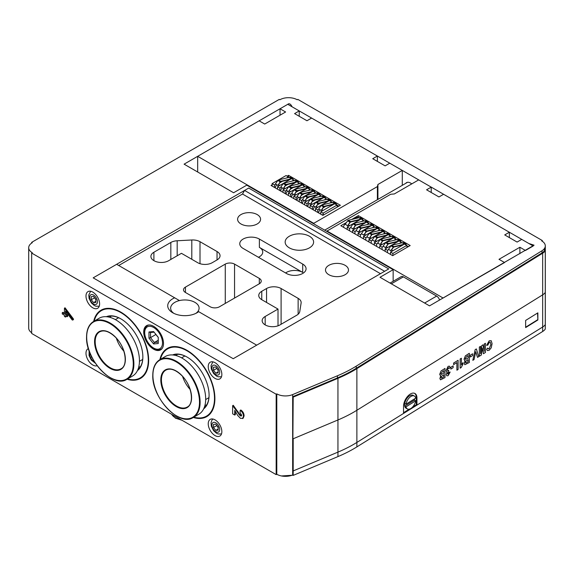 <?xml version="1.0" encoding="UTF-8"?>
<svg xmlns="http://www.w3.org/2000/svg" width="574" height="574" viewBox="0 0 574 574"><rect width="100%" height="100%" fill="white"/><g stroke="black" fill="none" stroke-linecap="round" stroke-linejoin="round"><path stroke-width="0.86" d="M414.564 393.305A9.851 5.475 118.2 0 1 416.301 397.624L416.301 404.77L416.939 405.115L416.939 397.969A9.851 5.475 118.2 0 0 414.894 393.455A9.851 5.475 118.2 0 0 407.619 396.361A9.851 5.475 118.2 0 0 403.536 406.299L403.536 413.445L356.877 442.432L542.66 327.015A13.13 7.584 0 0 0 545.271 324.619L545.271 250.824L544.59 250.429L544.59 248.284A12.255 7.075 0 0 0 545.3 245.916A12.255 7.075 0 0 0 541.712 240.908L542.33 240.556L297.834 99.395L297.21 99.754A12.255 7.075 0 0 0 279.882 99.754L279.265 99.395L31.67 242.343L32.288 242.694A12.255 7.075 0 0 0 28.7 247.703A12.255 7.075 0 0 0 32.288 252.703L31.67 253.062L276.166 394.223L276.79 393.864A12.255 7.075 0 0 0 292.661 394.582L337.426 375.776A130.427 75.302 180 0 0 356.232 366.147L542.021 250.73A12.255 7.075 180 0 0 544.461 248.492L544.59 248.284M416.939 405.115L542.66 327.015A13.13 7.584 0 0 0 545.271 324.619L545.271 329.081A13.13 7.584 0 0 1 542.66 331.485L542.66 294.849A13.13 7.584 0 0 0 545.271 292.453A13.13 7.584 0 0 1 542.66 294.849L542.66 253.22A13.13 7.584 0 0 0 545.271 250.824M31.67 253.062L31.67 333.465L276.166 474.626L276.79 474.268A12.255 7.075 0 0 0 292.661 474.992L292.661 470.522L293.185 470.931L293.185 438.766L337.942 419.967A131.303 75.811 0 0 0 356.877 410.267L542.66 294.849L356.877 410.267L356.877 368.637L542.66 253.22M525.641 320.436L525.641 327.582L537.867 319.991L537.867 312.844L525.641 320.436M292.661 474.992L293.185 475.394L293.185 470.931L337.942 452.125A131.303 75.811 0 0 0 356.877 442.432L356.877 410.267A131.303 75.811 0 0 1 337.942 419.967L337.942 378.331A131.303 75.811 0 0 0 356.877 368.637M544.59 250.429L544.461 250.637A12.255 7.075 180 0 1 542.021 252.876L356.232 368.293A130.427 75.302 180 0 1 337.426 377.922L292.661 396.727L292.661 470.522L293.185 397.129L337.942 378.331M537.551 313.038L537.867 319.991M525.641 327.216L537.551 319.811M118.667 317.752A24.072 13.898 -120 0 0 118.05 318.068L115.374 319.618M139.446 361.311L142.122 359.769A24.072 13.898 -120 0 0 142.704 359.396M123.876 351.209A21.338 12.319 60 0 1 116.335 338.151M93.598 321.454L99.166 318.233A33.371 19.265 60 0 1 132.537 337.505A33.371 19.265 60 0 1 132.537 376.042L126.969 379.256C113.358 388.942 85.483 359.676 86.552 336.909C86.652 329.411 88.999 324.26 93.598 321.454A33.371 19.265 60 0 1 126.969 340.719A33.371 19.265 60 0 1 126.969 379.256M184.893 355.988A24.072 13.898 -120 0 0 184.283 356.311L181.606 357.853M205.679 399.547L208.355 398.004A24.072 13.898 -120 0 0 208.936 397.631M190.109 389.445A21.338 12.319 60 0 1 182.568 376.393M159.823 359.69L165.398 356.476A33.371 19.265 60 0 1 198.769 375.74A33.371 19.265 60 0 1 198.769 414.277L193.201 417.492C179.59 427.185 151.715 397.911 152.784 375.145C152.885 367.647 155.231 362.495 159.823 359.69A33.371 19.265 60 0 1 193.201 378.955A33.371 19.265 60 0 1 193.201 417.492M198.661 311.66A17.155 9.909 180 0 1 197.004 312.773A17.155 9.909 180 0 1 172.738 312.773A17.155 9.909 180 0 1 174.668 297.806L116.644 264.305L93.182 277.852L233.223 358.707L93.182 277.852L248.7 188.064L388.741 268.919L384.63 271.294L244.581 190.439L248.7 188.064L388.741 268.919L233.223 358.707L256.686 345.161L198.023 311.295A14.228 8.215 180 0 0 199.092 308.166A14.228 8.215 180 0 0 179.454 300.575A14.228 8.215 0 0 0 170.643 308.166A14.228 8.215 0 0 0 173.872 313.375M118.718 265.504L242.508 194.034L244.581 190.439M195.863 313.375A14.228 8.215 0 0 0 198.023 311.295M243.132 248.442A11.487 6.63 180 0 1 239.767 243.749A11.487 6.63 180 0 1 246.856 237.622A11.487 6.63 180 0 1 259.376 239.064L302.706 264.076A11.487 6.63 180 0 1 306.071 268.768A11.487 6.63 180 0 1 298.982 274.896A11.487 6.63 180 0 1 286.462 273.461L243.132 248.442M285.594 272.959A11.487 6.63 180 0 1 302.706 272.406L259.376 247.387A11.487 6.63 180 0 1 262.741 252.079A11.487 6.63 180 0 1 258.415 257.267M168.605 260.732A10.289 5.941 180 0 1 154.062 260.732L153.904 260.646A10.289 5.941 180 0 1 150.89 256.449A10.289 5.941 180 0 1 153.904 252.244L170.837 242.472A10.289 5.941 180 0 1 177.179 240.757L191.802 239.989A10.289 5.941 180 0 1 200.01 241.704L217.037 251.534A10.289 5.941 180 0 1 220.05 255.731A10.289 5.941 180 0 1 217.037 259.929L212.244 262.698A10.289 5.941 180 0 1 197.7 262.698L181.449 253.321L168.605 260.732M266.558 288.521A10.289 5.941 180 0 1 281.102 288.521L298.136 298.351A10.289 5.941 180 0 1 301.149 302.548A10.289 5.941 180 0 1 301.106 303.086L299.772 311.531A10.289 5.941 180 0 1 296.801 315.198L279.868 324.97A10.289 5.941 180 0 1 265.317 324.97L265.166 324.884A10.289 5.941 180 0 1 262.153 320.679A10.289 5.941 180 0 1 265.166 316.482L278.01 309.07L261.758 299.685A10.289 5.941 180 0 1 258.752 295.488A10.289 5.941 180 0 1 261.758 291.291L266.558 288.521L266.558 302.455M278.01 325.824L278.01 309.07M345.11 265.324A11.487 6.63 180 0 1 348.475 270.017A11.487 6.63 180 0 1 336.981 276.654A11.487 6.63 180 0 1 325.494 270.017A11.487 6.63 180 0 1 332.583 263.889A11.487 6.63 180 0 1 345.11 265.324M225.266 264.112A6.565 3.788 180 0 1 234.551 264.112L259.312 278.412A6.565 3.788 180 0 1 261.235 281.088A6.565 3.788 180 0 1 259.312 283.771L219.476 306.767A6.565 3.788 180 0 1 210.192 306.767L185.438 292.475A6.565 3.788 180 0 1 183.515 289.791A6.565 3.788 180 0 1 185.438 287.115L225.266 264.112L225.266 303.424M257.209 214.583A11.487 6.63 180 0 1 260.574 219.275A11.487 6.63 180 0 1 249.087 225.905A11.487 6.63 180 0 1 237.6 219.275A11.487 6.63 180 0 1 244.689 213.141A11.487 6.63 180 0 1 257.209 214.583M242.508 194.034L380.483 273.69M309.436 236.244A14.228 8.215 180 0 1 313.605 242.056A14.228 8.215 180 0 1 299.377 250.264A14.228 8.215 180 0 1 285.156 242.056A14.228 8.215 180 0 1 293.938 234.465A14.228 8.215 180 0 1 309.436 236.244M174.668 297.806L179.454 300.575M154.384 348.475L153.61 348.031A12.585 7.268 -120 0 0 162.507 342.893A12.585 7.268 -120 0 0 153.61 327.481A12.585 7.268 -120 0 0 144.713 332.619A12.585 7.268 -120 0 0 153.61 348.031L154.384 348.475A13.676 7.9 60 0 0 161.143 349.2M144.713 332.619L144.713 331.729A13.676 7.9 60 0 1 147.468 325.508M153.61 331.564L158.252 337.34L158.252 343.532L153.61 343.948L148.967 338.172L148.967 331.98L153.61 331.564M158.252 340.231L154.384 342.47L158.252 342.126M155.934 334.455L150.517 337.656L154.384 342.47L153.61 343.948M155.934 334.527L158.252 337.419M154.097 332.174L150.517 332.497L150.517 337.656L148.967 338.172M148.967 331.98L150.517 332.497M414.342 396.017A7.333 4.075 118.2 0 1 415.741 398.119L406.012 404.161A7.333 4.075 118.2 0 1 409.456 397.624A7.333 4.075 118.2 0 1 414.342 396.017L413.065 395.328A7.333 4.075 118.2 0 0 406.005 399.863A7.333 4.075 118.2 0 0 406.134 408.25L407.411 408.939A7.333 4.075 118.2 0 0 412.297 407.332A7.333 4.075 118.2 0 0 415.741 400.796L414.464 400.107A7.333 4.075 118.2 0 0 414.586 398.837A7.333 4.075 118.2 0 1 414.464 400.107L404.735 406.155A7.333 4.075 118.2 0 1 404.735 403.472L406.012 404.161M404.735 406.155L406.012 406.844A7.333 4.075 118.2 0 0 407.411 408.939M406.012 406.844L415.741 400.796M390.062 283.082L401.19 276.654A4.377 2.526 60 0 1 403.379 276.876L391.346 283.821M424.616 303.029L436.649 296.084L403.379 276.876M436.649 296.084A4.377 2.526 60 0 1 439.548 300.073M431.218 187.124L426.575 189.8L438.952 196.947L443.594 194.27L509.36 232.24L504.718 234.917L517.095 242.07L521.737 239.387L533.203 246.002L525.461 250.472L519.893 247.251L499 259.312L504.575 262.533L443.099 298.021L327.044 231.013L390.693 194.263L394.324 193.955L418.69 179.892L431.218 187.124L431.218 192.484M509.36 232.24L509.36 237.6M519.893 247.251L519.893 253.686M327.044 231.013L327.044 231.509M346.459 222.482L340.82 225.74L392.659 255.667L410.18 245.557L358.341 215.623L351.625 219.505M358.341 217.833L358.341 215.623M343.439 227.254A3.43 1.98 -60 0 1 345.677 223.573M353.519 219.038L356.504 217.316L357.717 218.02M356.504 217.316A3.43 1.98 -60 0 1 357.609 217.41L358.384 217.855M392.889 255.538L392.889 253.421L406.794 245.392L406.794 246.354A3.43 1.98 -60 0 1 407.906 246.447A3.43 1.98 -60 0 1 408.207 246.698M390.564 254.461L390.564 252.079L392.889 253.421M390.564 252.079L404.476 244.05L406.794 245.392M407.246 246.067L408.631 246.447M406.026 244.947L404.979 244.345M403.199 244.789L393.879 247.057A0.66 0.38 120 0 0 393.484 247.365L390.837 250.616L393.305 247.172A1.098 0.631 -60 0 1 393.965 246.662L404.311 244.144M390.837 250.616L388.691 249.468L391.016 250.802M388.512 249.274L390.987 245.837A1.098 0.631 -60 0 1 391.647 245.32L402.187 242.759L404.448 244.065M402.187 242.759L403.594 242.694L405.911 244.036L406.385 245.155M404.541 244.086L405.911 244.036M400.609 241.819L399.561 241.216M397.782 241.661L388.469 243.928A0.66 0.38 120 0 0 388.067 244.237L385.599 247.681L387.888 244.043A1.098 0.631 -60 0 1 388.555 243.534L398.894 241.015M385.419 247.487L383.102 246.153L385.599 247.681M383.102 246.153L385.57 242.709A1.098 0.631 -60 0 1 386.23 242.199L396.77 239.631L399.038 240.937M396.77 239.631L398.177 239.573L400.494 240.908L400.968 242.027M399.124 240.958L400.494 240.908M395.192 238.691L394.144 238.088M392.365 238.533L383.052 240.8A0.66 0.38 120 0 0 382.65 241.109L380.182 244.553L382.471 240.922A1.098 0.631 -60 0 1 383.138 240.406L393.477 237.894M380.002 244.359L377.685 243.024L380.182 244.553M377.685 243.024L380.153 239.58A1.098 0.631 -60 0 1 380.813 239.071L391.353 236.502L393.621 237.808M391.296 236.517L392.76 236.445L395.077 237.787L395.551 238.899M393.707 237.83L395.077 237.787M389.775 235.562L388.734 234.96M386.948 235.405L377.635 237.672A0.66 0.38 120 0 0 377.24 237.98L374.765 241.424L377.061 237.794A1.098 0.631 -60 0 1 377.721 237.284L388.06 234.766M374.585 241.238L372.268 239.896L374.765 241.424M372.268 239.896L374.736 236.452A1.098 0.631 -60 0 1 375.396 235.943L385.936 233.374L388.203 234.68M385.879 233.388L387.342 233.317L389.667 234.658L390.141 235.771M388.289 234.709L389.667 234.658M384.358 232.434L383.317 231.831M381.531 232.283L372.217 234.551A0.66 0.38 120 0 0 371.823 234.852L369.347 238.296L371.643 234.666A1.098 0.631 -60 0 1 372.304 234.156L382.643 231.638M369.175 238.11L366.851 236.768L369.347 238.296M366.851 236.768L369.319 233.324A1.098 0.631 -60 0 1 369.979 232.814L380.519 230.246L382.786 231.559M380.519 230.246L381.925 230.188L384.25 231.53L384.724 232.649M382.872 231.58L384.25 231.53M378.94 229.313L377.9 228.71M376.114 229.155L366.8 231.422A0.66 0.38 120 0 0 366.406 231.731L363.758 234.981L366.226 231.537A1.098 0.631 -60 0 1 366.886 231.028L377.233 228.509M363.758 234.981L361.613 233.833L363.938 235.168M361.433 233.64L363.902 230.196A1.098 0.631 -60 0 1 364.569 229.686L375.109 227.125L377.369 228.43M375.109 227.125L376.508 227.06L378.833 228.402L379.306 229.521M377.455 228.452L378.833 228.402M373.523 226.185L372.483 225.582M370.696 226.027L361.383 228.294A0.66 0.38 120 0 0 360.989 228.603L358.52 232.047L360.809 228.409A1.098 0.631 -60 0 1 361.469 227.9L371.816 225.381M358.341 231.853L356.016 230.511L358.52 232.047M356.016 230.511L358.492 227.074A1.098 0.631 -60 0 1 359.152 226.558L369.692 223.996L371.952 225.302M369.692 223.996L371.091 223.939L373.416 225.273L373.889 226.393M372.038 225.324L373.416 225.273M368.113 223.056L367.066 222.454M365.286 222.899L355.966 225.166A0.66 0.38 120 0 0 355.571 225.474L353.103 228.918L355.392 225.288A1.098 0.631 -60 0 1 356.052 224.771L366.399 222.26M352.924 228.725L350.779 227.577L353.103 228.918M350.606 227.39L353.075 223.946A1.098 0.631 -60 0 1 353.735 223.437L364.275 220.868L366.535 222.174M364.275 220.868L365.681 220.811L367.999 222.152L368.472 223.264M366.628 222.195L367.999 222.152M362.696 219.928L361.649 219.325M359.869 219.77L350.556 222.038A0.66 0.38 120 0 0 350.154 222.346L347.686 225.79L349.975 222.16A1.098 0.631 -60 0 1 350.642 221.65L360.981 219.132M347.507 225.604L345.189 224.262L347.686 225.79M345.189 224.262L347.657 220.818A1.098 0.631 -60 0 1 348.318 220.308L358.858 217.74L361.125 219.046M358.858 217.74L360.264 217.682L362.581 219.024L363.055 220.136M361.211 219.074L362.581 219.024M387.472 252.675L387.472 250.293L388.799 249.525M385.154 251.333L385.154 248.951L387.472 250.293M399.31 243.455L401.377 242.264L401.377 242.953M385.154 248.951L399.059 240.922L401.377 242.264M382.054 249.547L382.054 247.164L383.382 246.397M379.737 248.205L379.737 245.823L382.054 247.164M393.9 240.327L395.967 239.136L395.967 239.824M379.737 245.823L393.642 237.794L395.967 239.136M376.637 246.418L376.637 244.036L377.965 243.276M374.32 245.084L374.32 242.702L376.637 244.036M388.483 237.206L390.55 236.007L390.55 236.696M374.32 242.702L388.225 234.673L390.55 236.007M371.227 243.297L371.227 240.915L372.555 240.147M368.903 241.955L368.903 239.573L371.227 240.915M383.066 234.077L385.132 232.886L385.132 233.575M368.903 239.573L382.808 231.544L385.132 232.886M365.81 240.169L365.81 237.787L367.138 237.019M363.486 238.827L363.486 236.445L365.81 237.787M377.649 230.949L379.715 229.758L379.715 230.447M363.486 236.445L377.391 228.416L379.715 229.758M360.393 237.04L360.393 234.658L361.72 233.891M358.068 235.699L358.068 233.317L360.393 234.658M372.232 227.821L374.298 226.63L374.298 227.318M358.068 233.317L371.981 225.288L374.298 226.63M354.976 233.912L354.976 231.53L356.303 230.762M352.658 232.57L352.658 230.188L354.976 231.53M366.815 224.692L368.881 223.501L368.881 224.19M352.658 230.188L366.564 222.16L368.881 223.501M349.559 230.784L349.559 228.402L350.886 227.634M347.241 229.442L347.241 227.067L349.559 228.402M361.398 221.571L363.464 220.373L363.464 221.062M347.241 227.067L361.146 219.038L363.464 220.373M272.148 184.799L271.028 185.445L322.868 215.379L323.097 213.126L337.003 205.097L337.003 206.059A3.43 1.98 -60 0 1 338.115 206.152A3.43 1.98 -60 0 1 338.416 206.403L340.389 205.262L288.55 175.335L287.108 176.168M377.391 186.579L313.734 223.329L197.678 156.322L259.147 120.834L264.714 124.049L285.608 111.987L280.033 108.773L287.775 104.31L299.233 110.925L294.591 113.602L306.968 120.748L311.61 118.072L377.376 156.042L372.734 158.718L385.118 165.864L389.76 163.188L402.288 170.421L377.922 184.484L377.391 186.579L377.391 199.716M313.734 223.329L313.734 223.824M197.678 156.322L197.678 172.006M280.033 108.773L280.033 115.209M299.233 110.925L299.233 116.285M377.376 156.042L377.376 161.402M402.288 170.421L402.288 185.337M377.922 184.484L377.922 199.408M338.416 206.403L323.097 215.243M288.55 177.416L288.55 175.335M320.78 214.167L320.78 211.784L323.097 213.126M320.78 211.784L334.685 203.756L337.003 205.097M337.562 205.714L338.839 206.159M323.212 215.178L323.212 213.069L337.117 205.04L337.117 206.001A3.43 1.98 -60 0 1 338.229 206.095A3.43 1.98 -60 0 1 338.524 206.339M334.692 203.763L337.117 205.04M337.828 205.571L338.947 206.095M278.462 184.663L279.789 185.431M276.754 184.792A3.43 1.98 120 0 0 275.298 187.913M282.422 181.298L279.782 182.826M283.879 187.791L285.206 188.552M282.171 187.92A3.43 1.98 120 0 0 280.715 191.034M287.839 184.426L285.192 185.954M289.296 190.912L290.623 191.68M287.581 191.042A3.43 1.98 120 0 0 286.132 194.163M293.257 187.547L290.609 189.076M294.713 194.041L296.041 194.808M292.998 194.17A3.43 1.98 120 0 0 291.542 197.291M298.674 190.676L296.026 192.204M300.123 197.169L301.458 197.937M298.415 197.298A3.43 1.98 120 0 0 296.959 200.419M304.091 193.804L301.443 195.332M305.54 200.297L306.868 201.065M303.833 200.426A3.43 1.98 120 0 0 302.376 203.548M309.508 196.932L306.86 198.461M310.957 203.426L312.285 204.193M309.25 203.555A3.43 1.98 120 0 0 307.793 206.669M314.925 200.061L312.278 201.589M316.374 206.547L317.702 207.314M314.667 206.683A3.43 1.98 120 0 0 313.21 209.797M320.335 203.182L317.695 204.71M321.792 209.675L323.112 210.443M320.084 209.804A3.43 1.98 120 0 0 318.627 212.925M325.752 206.31L323.105 207.838M315.478 211.11L315.478 208.606L329.383 200.577L331.7 201.912L331.7 202.586M317.795 212.445L317.795 209.941L319.058 209.216M329.691 203.074L331.7 201.912M315.478 208.606L317.795 209.941M310.06 207.982L310.06 205.478L323.966 197.449L326.29 198.783L326.29 199.458M312.378 209.323L312.378 206.819L313.641 206.088M324.274 199.953L326.29 198.783M310.06 205.478L312.378 206.819M304.643 204.853L304.643 202.349L318.548 194.321L320.873 195.662L320.873 196.33M306.968 206.195L306.968 203.691L308.224 202.959M318.857 196.825L320.873 195.662M304.643 202.349L306.968 203.691M299.226 201.725L299.226 199.221L313.131 191.192L315.456 192.534L315.456 193.208M301.551 203.067L301.551 200.563L302.807 199.831M313.44 193.696L315.456 192.534M299.226 199.221L301.551 200.563M293.809 198.597L293.809 196.093L307.721 188.064L310.039 189.406L310.039 190.08M296.134 199.939L296.134 197.434L297.389 196.71M308.023 190.568L310.039 189.406M293.809 196.093L296.134 197.434M288.392 195.476L288.392 192.964L302.304 184.936L304.622 186.277L304.622 186.952M290.717 196.81L290.717 194.306L291.979 193.582M302.606 187.44L304.622 186.277M288.392 192.964L290.717 194.306M282.982 192.347L282.982 189.843L296.887 181.815L299.205 183.149L299.205 183.823M285.3 193.689L285.3 191.178L286.562 190.453M297.196 184.319L299.205 183.149M282.982 189.843L285.3 191.178M277.565 189.219L277.565 186.715L291.47 178.686L293.788 180.028L293.788 180.695M279.882 190.561L279.882 188.057L281.145 187.325M291.779 181.19L293.788 180.028M277.565 186.715L279.882 188.057M286.361 178.062L288.378 176.9L288.378 177.574M274.465 187.433L274.465 184.928L275.728 184.197M272.148 186.091L272.148 183.587L274.465 184.928M272.148 183.587L286.053 175.558L288.378 176.9M336.163 204.488L335.367 204.028M333.544 204.416L324.088 206.719A0.66 0.38 120 0 0 323.693 207.02L321.225 210.464L323.514 206.834A1.098 0.631 -60 0 1 324.174 206.324L334.656 203.77M321.045 210.278L318.9 209.13L321.225 210.464M318.721 208.936L321.196 205.492A1.098 0.631 -60 0 1 321.856 204.983L332.396 202.421L334.707 203.756M332.396 202.421L333.774 202.414L336.099 203.756L336.579 204.731M334.843 203.727L336.099 203.756M330.753 201.366L329.95 200.9M328.156 201.28L318.678 203.591A0.66 0.38 120 0 0 318.276 203.899L315.628 207.149L318.096 203.705A1.098 0.631 -60 0 1 318.757 203.196L329.268 200.642M315.628 207.149L313.483 206.001L315.808 207.336M313.311 205.808L315.779 202.371A1.098 0.631 -60 0 1 316.439 201.854L326.979 199.293L329.289 200.627M326.979 199.293L328.357 199.286L330.681 200.627L331.162 201.603M329.426 200.599L330.681 200.627M325.336 198.238L324.532 197.772M322.739 198.152L313.261 200.462A0.66 0.38 120 0 0 312.859 200.771L310.391 204.215L312.679 200.584A1.098 0.631 -60 0 1 313.347 200.068L323.851 197.513M310.211 204.021L307.894 202.687L310.391 204.215M307.894 202.687L310.362 199.243A1.098 0.631 -60 0 1 311.022 198.733L321.562 196.165L323.872 197.499M321.562 196.165L322.94 196.157L325.264 197.499L325.745 198.475M324.009 197.47L325.264 197.499M319.919 195.11L319.115 194.651M317.322 195.031L307.843 197.334A0.66 0.38 120 0 0 307.442 197.643L304.794 200.9L307.269 197.456A1.098 0.631 -60 0 1 307.929 196.947L318.441 194.385M304.794 200.9L302.476 199.558L304.973 201.087M302.476 199.558L304.945 196.114A1.098 0.631 -60 0 1 305.605 195.605L316.145 193.036L318.462 194.371M316.145 193.036L317.53 193.029L319.847 194.371L320.328 195.347M318.592 194.342L319.847 194.371M314.502 191.981L313.698 191.522M311.904 191.903L302.426 194.213A0.66 0.38 120 0 0 302.032 194.514L299.556 197.958L301.852 194.328A1.098 0.631 -60 0 1 302.512 193.818L313.024 191.257M299.384 197.772L297.059 196.43L299.556 197.958M297.059 196.43L299.528 192.986A1.098 0.631 -60 0 1 300.188 192.477L310.728 189.908L313.045 191.242M310.728 189.908L312.113 189.908L314.43 191.242L314.918 192.218M313.182 191.221L314.43 191.242M309.085 188.853L308.288 188.394M306.494 188.774L297.009 191.085A0.66 0.38 120 0 0 296.615 191.386L294.146 194.83L296.435 191.199A1.098 0.631 -60 0 1 297.095 190.69L307.607 188.129M293.967 194.643L291.642 193.302L294.146 194.83M291.642 193.302L294.11 189.858A1.098 0.631 -60 0 1 294.778 189.348L305.318 186.787L307.628 188.121M305.318 186.787L306.695 186.78L309.013 188.121L309.501 189.097M307.764 188.093L309.013 188.121M303.668 185.725L302.871 185.266M301.077 185.646L291.592 187.956A0.66 0.38 120 0 0 291.197 188.265L288.55 191.515L291.018 188.071A1.098 0.631 -60 0 1 291.678 187.562L302.189 185.007M288.55 191.515L286.404 190.367L288.729 191.702M286.225 190.173L288.693 186.737A1.098 0.631 -60 0 1 289.361 186.22L299.901 183.658L302.211 184.993M299.901 183.658L301.278 183.651L303.603 184.993L304.084 185.969M302.347 184.964L303.603 184.993M298.25 182.604L297.454 182.137M295.66 182.518L286.175 184.828A0.66 0.38 120 0 0 285.78 185.137L283.312 188.581L285.601 184.95A1.098 0.631 -60 0 1 286.261 184.433L296.772 181.879M283.133 188.387L280.808 187.052L283.312 188.581M280.808 187.052L283.283 183.608A1.098 0.631 -60 0 1 283.943 183.099L294.484 180.53L296.794 181.865M294.484 180.53L295.861 180.523L298.186 181.865L298.667 182.841M296.93 181.836L298.186 181.865M292.84 179.475L292.037 179.009M290.243 179.397L280.765 181.7A0.66 0.38 120 0 0 280.363 182.008L277.895 185.452L280.184 181.822A1.098 0.631 -60 0 1 280.851 181.312L291.355 178.751M277.716 185.266L275.398 183.924L277.895 185.452M275.398 183.924L277.866 180.48A1.098 0.631 -60 0 1 278.526 179.971L289.066 177.402L291.377 178.736M289.066 177.402L290.444 177.395L292.769 178.736L293.249 179.712M291.513 178.708L292.769 178.736M486.623 345.311L489.227 340.834L491.215 340.726L492.09 343.683L491.208 347.88L489.134 350.305L487.369 350.563L486.594 349.229L487.814 348.023L488.28 348.834L489.227 348.705L490.899 344.543L490.261 342.212L489.285 342.348L487.814 345.168L486.623 345.311L489.191 340.82L491.179 340.705M490.899 344.543L490.239 342.204M489.227 348.705L490.863 344.522M488.266 348.827L489.191 348.683M487.814 348.023L486.594 349.229L487.369 350.563M483.459 353.713L482.404 347.988L481.321 355.041L479.369 356.253L479.369 347.076L480.56 346.337L480.56 353.677L481.808 345.562L483.021 344.809L484.241 351.396L484.205 344.034L485.432 343.309L485.432 352.486L483.423 353.699L482.39 348.074M484.241 344.048L485.432 343.309M484.205 351.223L484.205 344.034M483.021 344.809L481.808 345.562M480.56 353.455L481.773 345.548M480.56 346.337L479.369 347.076M479.369 356.253L479.34 347.055M477.532 357.394L475.746 351.711L474.052 359.561L472.811 360.329L475.172 349.645L476.355 348.949L478.773 356.626L477.503 357.38L475.731 351.762M475.2 349.666L476.355 348.949M472.811 360.329L475.172 349.645M470.293 355.177L472.61 353.778L472.61 355.564L470.328 356.985L470.293 355.177L472.61 353.778M470.328 356.985L470.328 355.198M465.457 362.352C465.736 363.105 466.368 363.048 467.336 362.18L468.14 361.677L468.14 359.654L466.21 360.881L465.457 362.352L465.686 362.933M465.119 360.874L464.065 359.281L465.421 355.858L469.331 353.311L469.331 362.488L464.847 364.705L464.266 363.364L465.119 360.874L464.61 360.781M468.14 358.104L468.14 355.6L466.877 356.382L465.256 358.621L465.55 359.367L468.14 358.104L468.104 355.622M465.421 362.338C465.708 363.091 466.332 363.033 467.308 362.158L468.104 361.663L468.104 359.676M464.811 364.684L464.23 363.342L465.084 360.852L464.036 359.259L465.385 355.837L469.302 353.297M465.536 359.353L468.104 358.09M462.974 362.625L462.974 364.174L461.166 367.561L460.154 368.149L460.154 358.972L461.381 358.248L461.381 364.928L462.974 362.625L461.353 364.906M460.19 368.171L460.154 358.972M460.19 358.994L461.381 358.248M456.911 370.208L456.911 362.581L453.632 364.619L453.596 363.048L458.102 360.285L458.102 369.469L456.911 370.208L456.875 362.596M453.632 363.069L458.102 360.285M453.632 364.619L453.596 363.048M448.961 368.587L448.158 367.776L447.368 369.807L448.151 370.761L448.66 370.309L448.531 371.959L447.469 373.71L448.208 374.183L449.055 372.461L450.152 372.024L448.179 375.633L446.902 375.855L446.278 374.528L447.168 372.096L446.077 370.574L448.107 366.341L449.471 366.162L450.152 367.611L448.961 368.587L448.129 367.755M448.136 366.363L449.471 366.162M446.077 370.574L448.107 366.341M446.615 372.045L447.168 372.096M446.278 374.528L447.139 372.081L446.041 370.553M446.873 375.841L446.242 374.513M450.152 372.024L449.055 372.461M447.469 373.71L448.208 374.183L449.026 372.447M447.433 373.688L448.179 374.162M448.66 370.309L447.713 370.811M447.698 370.804L448.122 370.747M448.61 367.726L448.158 367.776M218.142 372.985L218.142 369.893L215.817 367.001L213.499 367.209L213.499 370.302L215.817 373.193L218.142 372.985M218.142 371.852L215.817 373.193M216.592 367.963L218.142 370.445M216.592 368.515L213.499 370.302M106.341 316.704A31.183 18.002 60 0 1 120.805 318.814A31.183 18.002 60 0 1 142.854 357.006A31.183 18.002 60 0 1 137.451 370.589M127.55 378.919A38.845 22.429 -120 0 0 148.271 360.135A38.845 22.429 -120 0 0 124.206 314.767A38.845 22.429 -120 0 0 94.179 321.117M110.983 316.095A30.637 17.686 -120 0 0 110.244 317.429M137.875 369.649A30.637 17.686 -120 0 0 142.854 356.784M120.999 318.929A30.637 17.686 -120 0 0 107.367 316.812M138.772 366.851A30.637 17.686 -120 0 0 140.3 366.879M140.695 378.28A39.391 22.745 60 0 1 127.414 378.998M94.043 321.196A39.391 22.745 60 0 1 101.304 310.053M177.215 354.337A30.637 17.686 -120 0 0 176.469 355.665M205.004 405.086A30.637 17.686 -120 0 0 206.532 405.115M99.603 303.897A9.629 5.561 -120 0 0 95.399 294.204A9.629 5.561 -120 0 0 87.98 291.628A9.629 5.561 -120 0 0 87.98 302.742A9.629 5.561 -120 0 0 97.609 308.303A9.629 5.561 -120 0 0 99.603 303.897M88.418 348.597A9.629 5.561 -120 0 0 87.98 348.805A9.629 5.561 -120 0 0 87.765 359.532A9.629 5.561 -120 0 0 97.142 365.703M221.851 431.655A9.629 5.561 -120 0 0 217.646 421.962A9.629 5.561 -120 0 0 210.228 419.386A9.629 5.561 -120 0 0 210.228 430.5A9.629 5.561 -120 0 0 219.856 436.061A9.629 5.561 -120 0 0 221.851 431.655M221.851 374.478A9.629 5.561 -120 0 0 217.646 364.784A9.629 5.561 -120 0 0 210.228 362.208A9.629 5.561 -120 0 0 210.228 373.322A9.629 5.561 -120 0 0 219.856 378.883A9.629 5.561 -120 0 0 221.851 374.478M276.166 474.626L276.166 394.223M127.026 379.22A39.391 22.745 -120 0 0 140.501 378.395A39.391 22.745 -120 0 0 148.659 360.357A39.391 22.745 -120 0 0 131.46 320.715A39.391 22.745 -120 0 0 101.11 310.161A39.391 22.745 -120 0 0 93.655 321.418M193.259 417.463A39.391 22.745 -120 0 0 206.733 416.631A39.391 22.745 -120 0 0 214.891 398.6A39.391 22.745 -120 0 0 197.693 358.958A39.391 22.745 -120 0 0 167.335 348.404A39.391 22.745 -120 0 0 159.888 359.654M163.511 343.474A14.006 8.086 -120 0 0 157.398 329.376A14.006 8.086 -120 0 0 146.607 325.63A14.006 8.086 -120 0 0 146.607 341.803A14.006 8.086 -120 0 0 160.612 349.889A14.006 8.086 -120 0 0 163.511 343.474M235.34 411.271L235.34 414.679L234.723 415.038L232.642 413.832L232.642 405.653L233.259 405.294L239.609 414.263L241.575 415.727M232.642 405.653L240.248 415.82L241.324 416.014L241.668 415.153L240.004 412.627L240.205 410.345L240.822 409.987C242.917 411.45 244.007 413.416 244.094 415.892L243.182 418.252L240.528 418.389L237.808 415.605L234.723 410.388L234.723 415.038M67.058 316.726L67.058 315.47L65.508 314.581L65.508 311.094L72.023 319.754A0.768 0.445 -120 0 0 72.618 319.051L64.431 308.166L64.431 313.956L62.265 312.701L62.265 313.956L64.431 315.205L64.431 316.453L65.508 317.078L65.508 315.829L67.058 316.726L67.675 316.367L67.675 315.112L66.132 314.222L66.132 311.919M65.508 317.078L66.132 316.188M64.431 313.239L62.882 312.342L62.265 312.701M72.704 320.07L73.321 319.711A0.768 0.445 -120 0 0 73.235 318.692L65.049 307.808L64.431 308.166M162.42 348.066A13.676 7.9 60 0 1 161.064 349.243A13.676 7.9 60 0 1 151.184 346.244M145.05 335.618A13.676 7.9 60 0 1 147.389 325.551A13.676 7.9 60 0 1 149.089 324.97M292.661 438.357L293.185 438.766L337.942 419.967L337.942 452.125A131.303 75.811 0 0 0 356.877 442.432L356.877 446.902L542.66 331.485M292.668 396.72L292.668 394.582L292.661 396.727L293.185 397.129M293.185 475.394L337.942 456.595A131.303 75.811 0 0 0 356.877 446.902M292.661 470.522L293.185 470.931L337.942 452.125L337.942 456.595M276.79 474.268L276.79 393.864M28.7 247.703L28.7 328.106A12.255 7.075 0 0 0 31.67 332.726M31.67 243.082L31.67 242.343M542.33 241.295L542.33 240.556M545.271 326.8A12.255 7.075 0 0 0 545.3 326.319L545.3 245.916M233.611 192.756L246.77 185.158L393.154 269.68L380.002 277.271L429.517 305.863L534.071 245.206L528.855 243.491L292.116 106.814C290.674 103.923 289.224 103.083 287.775 104.31L184.096 164.164L233.611 192.756M206.92 416.516A39.391 22.745 60 0 1 193.646 417.233M160.275 359.432A39.391 22.745 60 0 1 167.536 348.289M411.737 183.902A7.878 4.549 -120 0 0 406.55 182.625A7.878 4.549 -120 0 0 405.732 183.35M393.154 281.296L393.154 269.68M416.301 404.77L412.498 407.138M409.262 409.147L403.536 412.706M544.461 250.637L544.461 248.492M146.922 325.458A14.006 8.086 -120 0 0 147.224 341.444A14.006 8.086 -120 0 0 160.914 349.695M240.205 410.345C242.3 411.809 243.39 413.775 243.469 416.25L244.094 415.892M243.469 416.25L242.565 418.611M240.248 415.82L240.865 415.461M238.992 414.622L239.609 414.263M65.508 314.581L66.132 314.222M67.058 315.47L67.675 315.112M172.573 354.947A31.183 18.002 60 0 1 187.038 357.057A31.183 18.002 60 0 1 209.087 395.249A31.183 18.002 60 0 1 203.677 408.832M193.782 417.154A38.845 22.429 -120 0 0 214.504 398.378A38.845 22.429 -120 0 0 190.432 353.01A38.845 22.429 -120 0 0 160.411 359.353M204.107 407.884A30.637 17.686 -120 0 0 209.087 395.02M187.232 357.164A30.637 17.686 -120 0 0 173.599 355.048M95.887 302.405L95.887 299.312L93.569 296.421L91.244 296.629L91.244 299.728L93.569 302.613L95.887 302.405M218.142 430.163L218.142 427.07L215.817 424.179L213.499 424.387L213.499 427.486L215.817 430.371L218.142 430.163M91.244 355.909L91.244 356.906L92.601 358.592M95.887 301.271L93.569 302.613M94.344 297.382L95.887 299.865M94.344 297.942L91.244 299.728M218.142 429.029L215.817 430.371M216.592 425.147L218.142 427.623M216.592 425.7L213.499 427.486M91.625 356.691L91.244 356.906M441.105 377.484C441.392 378.237 442.016 378.173 442.992 377.305L443.788 376.809L443.788 374.779L441.858 376.013L441.105 377.484L441.341 378.058M440.767 375.999L439.713 374.406L441.069 370.983L444.986 368.436L444.986 377.613L440.495 379.83L439.914 378.488L440.767 375.999L440.272 375.92M443.788 373.229L443.788 370.725L442.532 371.514L440.911 373.746L441.198 374.492L443.788 373.229L443.759 370.747M441.076 377.462C441.356 378.216 441.987 378.158 442.956 377.29L443.759 376.788L443.759 374.8M440.495 379.83L439.885 378.474L440.739 375.977L439.684 374.384L441.04 370.962L444.986 368.436M441.184 374.485L443.759 373.215M450.812 367.281L453.13 365.875L453.13 367.669L450.848 369.089L450.812 367.281L453.13 365.875M450.848 369.089L450.848 367.295M416.301 397.624L416.939 397.969M95.191 341.645A21.338 12.319 60 0 1 99.611 331.872C104.03 329.612 109.34 331.42 115.553 337.311C125.735 347.127 128.318 365.631 120.949 368.831A21.338 12.319 60 0 1 104.504 363.112A21.338 12.319 60 0 1 95.191 341.645M94.574 341.645A21.776 12.571 60 0 1 117.67 339.578A21.776 12.571 60 0 1 117.67 370.374A21.776 12.571 60 0 1 94.574 341.645M86.681 337.089A32.933 19.014 60 0 1 121.616 333.968A32.933 19.014 60 0 1 121.616 380.548A32.933 19.014 60 0 1 86.681 337.089M161.423 379.88A21.338 12.319 60 0 1 165.843 370.115C170.263 367.848 175.572 369.663 181.786 375.554C191.967 385.362 194.55 403.866 187.181 407.074A21.338 12.319 60 0 1 170.736 401.355A21.338 12.319 60 0 1 161.423 379.88M160.806 379.88A21.776 12.571 60 0 1 183.902 377.821A21.776 12.571 60 0 1 183.902 408.609A21.776 12.571 60 0 1 160.806 379.88M152.914 375.324A32.933 19.014 60 0 1 187.849 372.203A32.933 19.014 60 0 1 187.849 418.783A32.933 19.014 60 0 1 152.914 375.324M259.376 247.387L259.376 239.064M302.706 272.406L302.706 264.076M153.904 260.646L153.904 252.244M170.837 259.448L170.837 242.472M177.179 255.782L177.179 240.757M191.802 259.297L191.802 239.989M200.01 263.703L200.01 241.704M217.037 259.929L217.037 251.534M281.102 324.26L281.102 288.521M298.136 314.251L298.136 298.351M265.166 324.884L265.166 316.482M261.758 299.685L261.758 291.291M234.551 298.064L234.551 264.112M259.312 283.771L259.312 278.412M185.438 292.475L185.438 287.115M281.482 475.961L292.51 475.236A3.286 1.894 -120 0 0 292.747 475.057M171.762 414.349A13.676 7.9 0 0 0 175.199 417.671A13.676 7.9 0 0 0 180.953 419.659M348.318 224.908L349.652 225.675M353.735 228.036L355.062 228.796M359.152 231.157L360.479 231.925M364.569 234.285L365.896 235.053M369.986 237.414L371.313 238.181M375.403 240.542L376.731 241.31M380.82 243.67L382.148 244.431M386.23 246.791L387.565 247.559M391.647 249.92L392.975 250.687M390.987 245.837L393.305 247.172M391.647 245.32L393.965 246.662M385.57 242.709L387.888 244.043M386.23 242.199L388.555 243.534M380.153 239.58L382.471 240.922M380.813 239.071L383.138 240.406M374.736 236.452L377.061 237.794M375.396 235.943L377.721 237.284M369.319 233.324L371.643 234.666M369.979 232.814L372.304 234.156M363.902 230.196L366.226 231.537M364.569 229.686L366.886 231.028M358.492 227.074L360.809 228.409M359.152 226.558L361.469 227.9M353.075 223.946L355.392 225.288M353.735 223.437L356.052 224.771M347.657 220.818L349.975 222.16M348.318 220.308L350.642 221.65M321.196 205.492L323.514 206.834M321.856 204.983L324.174 206.324M315.779 202.371L318.096 203.705M316.439 201.854L318.757 203.196M310.362 199.243L312.679 200.584M311.022 198.733L313.347 200.068M304.945 196.114L307.269 197.456M305.605 195.605L307.929 196.947M299.528 192.986L301.852 194.328M300.188 192.477L302.512 193.818M294.11 189.858L296.435 191.199M294.778 189.348L297.095 190.69M288.693 186.737L291.018 188.071M289.361 186.22L291.678 187.562M283.283 183.608L285.601 184.95M283.943 183.099L286.261 184.433M277.866 180.48L280.184 181.822M278.526 179.971L280.851 181.312M219.684 372.332A5.475 3.157 -120 0 0 213.88 365.114A5.475 3.157 -120 0 0 213.88 372.849A5.475 3.157 -120 0 0 219.684 372.332M337.426 377.922L337.426 375.776M356.232 368.293L356.232 366.147M542.021 252.876L542.021 250.73M237.241 411.694L237.866 411.336M72.618 319.051L73.235 318.692M97.437 301.752A5.475 3.157 -120 0 0 91.632 294.534A5.475 3.157 -120 0 0 91.632 302.268A5.475 3.157 -120 0 0 97.437 301.752M219.684 429.51A5.475 3.157 -120 0 0 213.88 422.292A5.475 3.157 -120 0 0 213.88 430.026A5.475 3.157 -120 0 0 219.684 429.51M89.967 352.981A5.475 3.157 -120 0 0 90.584 357.817A5.475 3.157 -120 0 0 94.28 361.498M182.015 420.268L175.436 418.181L171.655 414.292M324.683 230.145L407.576 182.281M406.794 245.808L407.906 246.447M337.117 205.456L338.229 206.095M221.492 376.788L218.185 376.795L216.527 376.085L213.621 373.538L211.325 369.017L211.038 365.631L212.861 361.835M99.245 306.207L95.937 306.215L94.28 305.504L91.374 302.957L89.078 298.437L88.791 295.05L90.613 291.255M221.492 433.966L218.185 433.973L216.527 433.262L213.621 430.715L211.325 426.195L211.038 422.808L211.906 420.175L212.861 419.02M95.377 363.206L91.374 360.135L89.078 355.615L89.121 350.743"/></g></svg>

